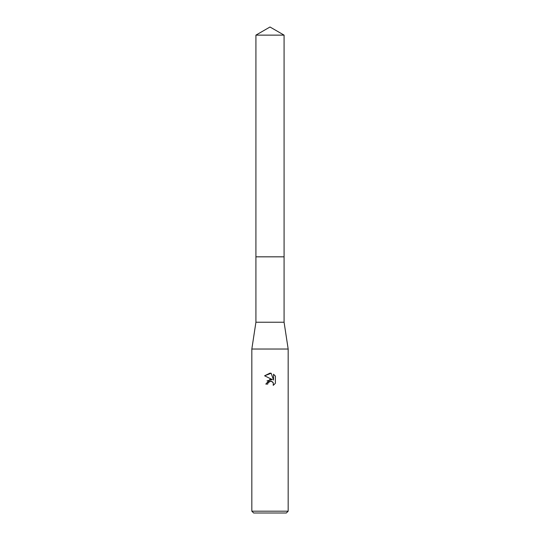 <?xml version="1.0" encoding="UTF-8"?>
<svg xmlns="http://www.w3.org/2000/svg" width="540" height="540" viewBox="0 0 540 540"><rect width="100%" height="100%" fill="white"/><g stroke="black" fill="none" stroke-linecap="round" stroke-linejoin="round"><path stroke-width="0.81" d="M255.919 35.127L284.081 35.127L270 27L255.919 35.127L255.913 256.831L284.081 256.831L284.081 322.232L288.171 349.029L288.171 511.184L251.829 511.184L253.651 513L286.349 513L288.171 511.184M284.081 35.127L284.087 256.831L255.913 256.831L255.919 322.232L284.081 322.232M255.919 322.232L251.829 349.029L288.171 349.029M275.4 376.124L273.524 374.233L275.4 376.124L275.4 383.292L273.226 385.364L273.314 382.961L272.687 382.016L270.635 381.166L268.036 382.772L267.732 384.089L265.822 384.089L270 379.31L272.315 379.593L264.6 375.793L270 373.133L271.175 373.255L273.53 380.038L273.53 374.233M267.732 384.089L267.921 383.022M268.036 382.772L269.521 381.389L271.748 381.389L273.314 382.961L273.226 385.364L275.4 383.285M272.315 379.593L267.037 380.869M271.175 373.255L264.6 375.793M251.829 349.029L251.829 511.184"/></g></svg>

